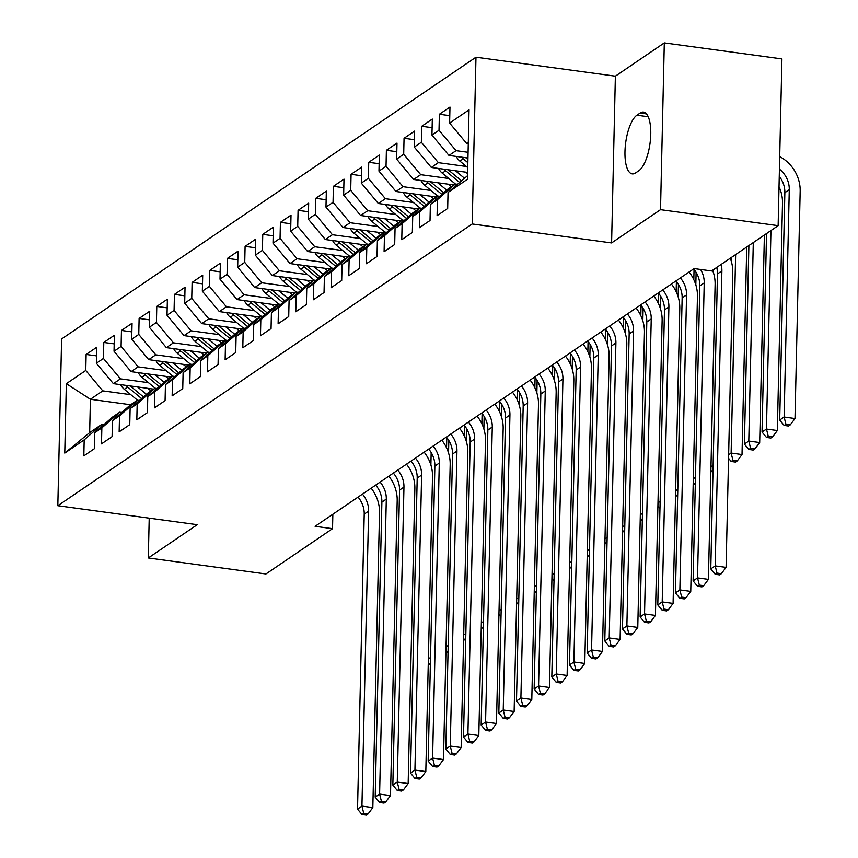 <?xml version="1.0" encoding="UTF-8"?>
<svg xmlns="http://www.w3.org/2000/svg" width="858" height="858" viewBox="0 0 858 858"><rect width="100%" height="100%" fill="white"/><g stroke="black" fill="none" stroke-linecap="round" stroke-linejoin="round"><path stroke-width="1.29" d="M475.976 57.196L61.615 338.964L57.829 505.727L472.19 223.97L475.976 57.196L615.379 76.169L611.593 242.932L660.521 209.663L664.307 42.9L615.379 76.169M664.307 42.9L781.928 58.902L778.142 225.665L660.521 209.663M130.663 404.751L90.422 399.27L66.345 383.676L64.768 453.088L84.191 439.875L83.837 455.877L94.434 448.67L94.788 432.668L101.855 427.863L101.491 443.865L112.087 436.658L112.452 420.656L119.519 415.851L119.155 431.853L129.751 424.646L130.116 408.644L137.183 403.839L136.819 419.841L147.415 412.634L147.78 396.643L154.848 391.838L154.483 407.829L165.079 400.632L165.444 384.631L172.512 379.826L172.147 395.828L182.743 388.62L183.108 372.619L190.165 367.814L189.811 383.816L200.407 376.608L200.772 360.607L207.829 355.802L207.464 371.804L218.071 364.596L218.425 348.595L225.493 343.79L225.128 359.792L235.725 352.584L236.089 336.583L243.157 331.778L242.793 347.78L253.389 340.572L253.754 324.581L260.821 319.777L260.457 335.768L271.053 328.571L271.418 312.569L278.485 307.765L278.121 323.766L288.717 316.559L289.082 300.557L296.139 295.753L295.785 311.754L306.381 304.547L306.746 288.545L313.803 283.741L313.438 299.742L324.045 292.535L324.399 276.533L331.467 271.729L331.102 287.73L341.699 280.523L342.063 264.521L349.131 259.717L348.766 275.718L359.363 268.511L359.727 252.509L366.795 247.715L366.43 263.706L377.027 256.51L377.391 240.508L384.459 235.703L384.094 251.705L394.691 244.498L395.055 228.496L402.123 223.691L401.759 239.693L412.355 232.486L412.719 216.484L419.776 211.679L419.423 227.681L430.019 220.474L430.373 204.472L437.441 199.667L437.076 215.669L447.672 208.462L448.037 192.46L467.471 179.247L469.047 109.845L449.613 123.048L449.978 107.057L439.382 114.253L439.017 130.255L431.949 135.06L432.314 119.058L421.718 126.265L421.353 142.267L414.285 147.072L414.65 131.07L404.054 138.277L403.689 154.279L396.632 159.084L396.997 143.082L386.39 150.289L386.036 166.291L378.968 171.096L379.333 155.094L368.736 162.301L368.372 178.303L361.304 183.108L361.668 167.106L351.072 174.313L350.707 190.315L343.64 195.109L344.004 179.118L333.408 186.315L333.043 202.316L325.976 207.121L326.34 191.119L315.744 198.327L315.379 214.328L308.312 219.133L308.676 203.132L298.08 210.339L297.715 226.34L290.658 231.145L291.012 215.143L280.416 222.351L280.051 238.352L272.994 243.157L273.359 227.156L262.762 234.363L262.398 250.364L255.33 255.169L255.695 239.167L245.098 246.375L244.734 262.376L237.666 267.181L238.031 251.179L227.434 258.387L227.07 274.378L220.002 279.182L220.367 263.181L209.77 270.388L209.406 286.39L202.338 291.194L202.703 275.193L192.106 282.4L191.742 298.402L184.684 303.206L185.038 287.205L174.442 294.412L174.077 310.414L167.02 315.218L167.385 299.217L156.778 306.424L156.424 322.426L149.356 327.23L149.721 311.229L139.125 318.436L138.76 334.438L131.692 339.242L132.057 323.241L121.461 330.448L121.096 346.439L114.028 351.244L114.393 335.253L103.797 342.449L103.432 358.451L96.364 363.256L96.729 347.254L86.132 354.461L96.536 355.877M66.345 383.676L85.768 370.463L86.132 354.461M778.142 225.665L711.561 270.946L694.133 268.575L315.101 526.319L332.529 528.689L332.85 514.242M153.625 389.135L113.385 383.655L120.452 378.85L148.466 382.668M96.364 363.256L113.385 383.655M103.432 358.451L120.452 378.85M64.768 453.088L89.661 432.625L102.027 424.217L104.097 424.495M84.191 439.875L102.027 424.217M171.289 377.123L131.049 371.643L138.117 366.849L166.12 370.656M114.028 351.244L131.049 371.643M121.096 346.439L138.117 366.849M94.788 432.668L112.623 417.009L119.691 412.205L121.761 412.484M101.855 427.863L119.691 412.205M188.953 365.111L148.713 359.641L155.77 354.837L183.784 358.644M131.692 339.242L148.713 359.641M138.76 334.438L155.77 354.837M112.452 420.656L130.287 404.997L137.355 400.193L139.425 400.482M119.519 415.851L137.355 400.193M206.606 353.099L166.366 347.629L173.434 342.825L201.448 346.632M149.356 327.23L166.366 347.629M156.424 322.426L173.434 342.825M130.116 408.644L147.951 392.985L155.019 388.191L157.089 388.47M137.183 403.839L155.019 388.191M224.27 341.087L184.03 335.617L191.098 330.813L219.112 334.62M167.02 315.218L184.03 335.617M174.077 310.414L191.098 330.813M147.78 396.643L165.615 380.984L172.683 376.179L174.753 376.458M154.848 391.838L172.683 376.179M241.935 329.086L201.694 323.605L208.762 318.801L236.776 322.619M184.684 303.206L201.694 323.605M191.742 298.402L208.762 318.801M165.444 384.631L183.28 368.972L190.337 364.167L192.406 364.446M172.512 379.826L190.337 364.167M259.599 317.074L219.358 311.593L226.426 306.789L254.44 310.607M202.338 291.194L219.358 311.593M209.406 286.39L226.426 306.789M183.108 372.619L200.944 356.96L208.001 352.155L210.071 352.434M190.165 367.814L208.001 352.155M277.263 305.062L237.023 299.581L244.09 294.777L272.093 298.595M220.002 279.182L237.023 299.581M227.07 274.378L244.09 294.777M200.772 360.607L218.597 344.948L225.665 340.143L227.735 340.422M207.829 355.802L225.665 340.143M294.927 293.05L254.687 287.58L261.744 282.775L289.757 286.583M237.666 267.181L254.687 287.58M244.734 262.376L261.744 282.775M218.425 348.595L236.261 332.936L243.329 328.131L245.399 328.421M225.493 343.79L243.329 328.131M312.591 281.038L272.351 275.568L279.408 270.763L307.421 274.571M255.33 255.169L272.351 275.568M262.398 250.364L279.408 270.763M236.089 336.583L253.925 320.924L260.993 316.119L263.063 316.409M243.157 331.778L260.993 316.119M330.244 269.026L290.004 263.556L297.072 258.751L325.085 262.559M272.994 243.157L290.004 263.556M280.051 238.352L297.072 258.751M253.754 324.581L271.589 308.923L278.657 304.118L280.727 304.397M260.821 319.777L278.657 304.118M347.908 257.025L307.668 251.544L314.736 246.739L342.75 250.547M290.658 231.145L307.668 251.544M297.715 226.34L314.736 246.739M271.418 312.569L289.253 296.911L296.321 292.106L298.38 292.385M278.485 307.765L296.321 292.106M365.572 245.013L325.332 239.532L332.4 234.727L360.414 238.545M308.312 219.133L325.332 239.532M315.379 214.328L332.4 234.727M289.082 300.557L306.917 284.899L313.974 280.094L316.044 280.373M296.139 295.753L313.974 280.094M383.236 233.001L342.996 227.52L350.064 222.715L378.067 226.533M325.976 207.121L342.996 227.52M333.043 202.316L350.064 222.715M306.746 288.545L324.571 272.887L331.638 268.082L333.708 268.361M313.803 283.741L331.638 268.082M400.901 220.989L360.66 215.519L367.717 210.714L395.731 214.521M343.64 195.109L360.66 215.519M350.707 190.315L367.717 210.714M324.399 276.533L342.235 260.875L349.303 256.07L351.372 256.36M331.467 271.729L349.303 256.07M418.565 208.977L378.324 203.507L385.381 198.702L413.395 202.509M361.304 183.108L378.324 203.507M368.372 178.303L385.381 198.702M342.063 264.521L359.899 248.863L366.967 244.058L369.037 244.348M349.131 259.717L366.967 244.058M436.218 196.965L395.978 191.495L403.046 186.69L431.059 190.497M378.968 171.096L395.978 191.495M386.036 166.291L403.046 186.69M359.727 252.509L377.563 236.862L384.631 232.057L386.701 232.336M366.795 247.715L384.631 232.057M453.882 184.963L413.642 179.483L420.71 174.678L448.723 178.485M396.632 159.084L413.642 179.483M403.689 154.279L420.71 174.678M377.391 240.508L395.227 224.85L402.295 220.045L404.354 220.324M384.459 235.703L402.295 220.045M467.621 172.415L431.306 167.471L438.374 162.666L466.387 166.484M414.285 147.072L431.306 167.471M421.353 142.267L438.374 162.666M395.055 228.496L412.891 212.838L419.948 208.033L422.018 208.312M402.123 223.691L419.948 208.033M467.953 158.044L448.97 155.459L456.038 150.654L468.082 152.295M431.949 135.06L448.97 155.459M439.017 130.255L456.038 150.654M412.719 216.484L430.555 200.826L437.612 196.021L439.682 196.3M419.776 211.679L437.612 196.021M468.275 143.672L466.634 143.447L468.307 142.31M449.613 123.048L466.634 143.447M430.373 204.472L448.208 188.814L455.276 184.009L457.346 184.288M437.441 199.667L455.276 184.009M149.217 518.157L148.316 557.968L265.937 573.97L332.529 528.689M611.593 242.932L472.19 223.97M148.316 557.968L197.243 524.699L57.829 505.727M130.802 394.68L102.788 390.862L90.422 399.27L89.661 432.625M448.037 192.46L467.546 175.665M85.768 370.463L102.788 390.862M638.802 170.742A30.094 10.671 -82.3 0 0 650.525 138.739A30.094 10.671 -82.3 0 0 643.511 112.076A30.094 10.671 -82.3 0 0 640.111 113.052L636.926 115.208A30.094 10.671 -82.3 0 0 625.203 147.222A30.094 10.671 -82.3 0 0 632.217 173.874A30.094 10.671 -82.3 0 0 635.617 172.908L638.802 170.742M439.382 114.253L449.785 115.669M421.718 126.265L432.121 127.681M404.054 138.277L414.457 139.693M386.39 150.289L396.793 151.705M368.736 162.301L379.129 163.717M351.072 174.313L361.475 175.729M333.408 186.315L343.811 187.73M315.744 198.327L326.147 199.742M298.08 210.339L308.483 211.754M280.416 222.351L290.819 223.766M262.762 234.363L273.155 235.778M245.098 246.375L255.502 247.79M227.434 258.387L237.838 259.792M209.77 270.388L220.174 271.804M192.106 282.4L202.509 283.816M174.442 294.412L184.845 295.828M156.778 306.424L167.181 307.84M139.125 318.436L149.517 319.852M121.461 330.448L131.864 331.864M103.797 342.449L114.2 343.865M721.149 264.436A23.509 20.946 -124.2 0 1 721.889 270.903L715.186 565.894L726.082 567.374L732.775 272.383A35.264 31.414 55.8 0 0 730.255 258.237M716.73 267.428A23.509 20.946 -124.2 0 1 717.47 273.906L710.778 568.897L715.186 565.894L716.998 573.101L715.229 574.302L719.594 574.892L721.353 573.691L716.998 573.101M721.353 573.691L726.082 567.374M710.778 568.897L715.229 574.302M779.429 169.112A23.509 20.946 -124.2 0 1 789.274 189.65L784.115 417.031L795.001 418.522L800.171 191.13A35.264 31.414 55.8 0 0 779.718 156.606M779.268 176.373A23.509 20.946 -124.2 0 1 784.856 192.653L779.697 420.034L784.115 417.031L785.928 424.238L784.158 425.439L788.513 426.029L790.282 424.839L785.928 424.238M790.282 424.839L795.001 418.522M779.697 420.034L784.158 425.439M700.578 269.455A23.509 20.946 -124.2 0 1 704.225 282.915L697.522 577.906L708.418 579.386L715.111 284.395A35.264 31.414 55.8 0 0 712.59 270.249M693.629 268.919A23.509 20.946 -124.2 0 1 699.806 285.918L693.114 580.909L697.522 577.906L699.334 585.113L697.575 586.314L701.93 586.904L703.689 585.703L699.334 585.113M703.689 585.703L708.418 579.386M693.114 580.909L697.575 586.314M680.383 277.928A23.509 20.946 -124.2 0 1 686.561 294.927L679.868 589.918L690.754 591.398L697.447 296.407A35.264 31.414 55.8 0 0 689.081 272.007M675.965 280.931A23.509 20.946 -124.2 0 1 682.142 297.919L675.45 592.921L679.868 589.918L681.67 597.125L679.911 598.326L684.266 598.916L686.035 597.715L681.67 597.125M686.035 597.715L690.754 591.398M675.45 592.921L679.911 598.326M456.241 156.456A12.462 11.1 55.8 0 0 459.888 161.1L467.728 167.6M461.572 157.175A12.462 11.1 55.8 0 0 463.245 158.827L467.846 162.634M467.921 159.491L465.819 157.754M766.537 233.558L762.033 432.046L766.451 429.043L777.348 430.523L782.507 203.142A35.264 31.414 55.8 0 0 779.032 186.733M770.956 230.555L766.451 429.043L768.264 436.25L766.494 437.451L770.849 438.041L772.618 436.84L768.264 436.25M772.618 436.84L777.348 430.523M762.033 432.046L766.494 437.451M438.588 168.458A12.462 11.1 55.8 0 0 442.224 173.112L455.416 184.03M455.469 170.763L464.371 178.132M465.797 172.168L467.599 173.659M443.908 169.187A12.462 11.1 55.8 0 0 445.581 170.828L459.534 182.379M461.4 180.727L448.155 169.766M748.884 245.57L744.379 444.058L748.787 441.055L759.684 442.535L764.392 235.028M753.292 242.567L748.787 441.055L750.6 448.262L748.83 449.463L753.195 450.053L754.954 448.852L750.6 448.262M754.954 448.852L759.684 442.535M744.379 444.058L748.83 449.463M662.719 289.94A23.509 20.946 -124.2 0 1 668.897 306.928L662.204 601.93L673.09 603.41L679.783 308.419A35.264 31.414 55.8 0 0 671.417 284.019M658.3 292.943A23.509 20.946 -124.2 0 1 664.478 309.931L657.786 604.933L662.204 601.93L664.017 609.126L662.247 610.328L666.602 610.928L668.371 609.727L664.017 609.126M668.371 609.727L673.09 603.41M657.786 604.933L662.247 610.328M645.055 301.952A23.509 20.946 -124.2 0 1 651.233 318.94L644.54 613.942L655.426 615.422L662.129 320.42A35.264 31.414 55.8 0 0 653.753 296.031M640.636 304.955A23.509 20.946 -124.2 0 1 646.814 321.943L640.122 616.934L644.54 613.942L646.353 621.138L644.583 622.34L648.938 622.94L650.707 621.739L646.353 621.138M650.707 621.739L655.426 615.422M640.122 616.934L644.583 622.34M420.924 180.47A12.462 11.1 55.8 0 0 424.56 185.124L437.752 196.042M437.805 182.775L446.707 190.133M448.133 184.18L451.244 186.754M426.244 181.199A12.462 11.1 55.8 0 0 427.917 182.84L441.87 194.391M443.736 192.739L430.491 181.778M731.22 257.582L731.145 260.8M728.635 454.761L731.123 453.067L742.02 454.547L746.728 247.029M735.628 254.579L731.123 453.067L732.936 460.274L731.177 461.475L735.531 462.065L737.29 460.864L732.936 460.274M737.29 460.864L742.02 454.547M728.56 458.301L731.177 461.475M403.26 192.482A12.462 11.1 55.8 0 0 406.896 197.136L420.088 208.054M420.141 194.777L429.043 202.145M430.469 196.182L433.58 198.766M408.58 193.211A12.462 11.1 55.8 0 0 410.253 194.852L424.206 206.392M426.083 204.751L412.827 193.79M713.556 269.594L713.481 272.812M710.971 466.773L713.127 465.304M710.896 470.313L712.955 472.812M627.391 313.964A23.509 20.946 -124.2 0 1 633.569 330.952L626.876 625.943L637.773 627.434L644.465 332.432A35.264 31.414 55.8 0 0 636.1 308.043M622.983 316.967A23.509 20.946 -124.2 0 1 629.161 333.955L622.458 628.946L626.876 625.943L628.689 633.15L626.919 634.352L631.274 634.941L633.043 633.74L628.689 633.15M633.043 633.74L637.773 627.434M622.458 628.946L626.919 634.352M385.596 204.494A12.462 11.1 55.8 0 0 389.242 209.148L402.423 220.066M402.477 206.789L411.379 214.157M412.805 208.194L415.916 210.778M390.916 205.223A12.462 11.1 55.8 0 0 392.589 206.864L406.542 218.404M408.419 216.763L395.163 205.791M696.106 272.361L695.817 284.824M693.307 478.785L695.463 477.316M693.232 482.325L695.291 484.824M609.727 325.965A23.509 20.946 -124.2 0 1 615.905 342.964L609.212 637.955L620.109 639.435L626.801 344.444A35.264 31.414 55.8 0 0 618.436 320.055M605.319 328.968A23.509 20.946 -124.2 0 1 611.497 345.967L604.804 640.958L609.212 637.955L611.025 645.162L609.255 646.364L613.62 646.953L615.379 645.752L611.025 645.162M615.379 645.752L620.109 639.435M604.804 640.958L609.255 646.364M367.932 216.506A12.462 11.1 55.8 0 0 371.578 221.16L384.77 232.068M384.824 218.801L393.725 226.169M395.141 220.206L398.262 222.78M373.262 217.224A12.462 11.1 55.8 0 0 374.935 218.876L388.878 230.416M390.755 228.775L377.499 217.803M678.442 284.363L678.152 296.836M675.654 490.797L677.799 489.328M693.822 279.654L694.047 269.433M675.568 494.337L677.627 496.836M592.074 337.977A23.509 20.946 -124.2 0 1 598.251 354.976L591.548 649.967L602.445 651.447L609.137 356.456A35.264 31.414 55.8 0 0 600.772 332.067M587.655 340.98A23.509 20.946 -124.2 0 1 593.833 357.979L587.14 652.97L591.548 649.967L593.361 657.174L591.591 658.376L595.956 658.965L597.715 657.764L593.361 657.174M597.715 657.764L602.445 651.447M587.14 652.97L591.591 658.376M350.268 228.518A12.462 11.1 55.8 0 0 353.914 233.162L367.106 244.08M367.16 230.813L376.061 238.181M377.477 232.218L380.598 234.792M355.598 229.236A12.462 11.1 55.8 0 0 357.271 230.888L371.214 242.428M373.091 240.787L359.845 229.815M660.778 296.375L660.499 308.848M657.989 502.799L660.134 501.34M676.158 291.666L676.394 281.445M657.904 506.349L659.963 508.837M574.41 349.989A23.509 20.946 -124.2 0 1 580.587 366.988L573.895 661.979L584.781 663.459L591.473 368.468A35.264 31.414 55.8 0 0 583.108 344.069M569.991 352.992A23.509 20.946 -124.2 0 1 576.168 369.991L569.476 664.982L573.895 661.979L575.697 669.186L573.938 670.388L578.292 670.977L580.062 669.776L575.697 669.186M580.062 669.776L584.781 663.459M569.476 664.982L573.938 670.388M332.604 240.53A12.462 11.1 55.8 0 0 336.25 245.173L349.442 256.092M349.496 242.825L358.397 250.193M359.813 244.23L362.934 246.804M337.934 241.248A12.462 11.1 55.8 0 0 339.607 242.889L353.56 254.44M355.426 252.788L342.181 241.827M643.114 308.387L642.835 320.849M640.325 514.811L642.47 513.352M658.494 303.678L658.73 293.457M640.24 518.35L642.31 520.849M556.745 362.001A23.509 20.946 -124.2 0 1 562.923 378.989L556.231 673.991L567.117 675.471L573.809 380.48A35.264 31.414 55.8 0 0 565.443 356.081M552.327 365.004A23.509 20.946 -124.2 0 1 558.504 381.992L551.812 676.994L556.231 673.991L558.032 681.198L556.274 682.389L560.628 682.989L562.398 681.788L558.032 681.198M562.398 681.788L567.117 675.471M551.812 676.994L556.274 682.389M314.95 252.531A12.462 11.1 55.8 0 0 318.586 257.185L331.778 268.104M331.832 254.837L340.733 262.194M342.16 256.242L345.27 258.816M320.27 253.26A12.462 11.1 55.8 0 0 321.943 254.901L335.896 266.452M337.762 264.8L324.517 253.839M625.45 320.399L625.171 332.861M622.661 526.823L624.817 525.364M640.829 315.69L641.065 305.459M622.586 530.362L624.645 532.861M539.081 374.013A23.509 20.946 -124.2 0 1 545.259 391.001L538.567 686.003L549.452 687.483L556.156 392.481A35.264 31.414 55.8 0 0 547.779 368.093M534.663 377.016A23.509 20.946 -124.2 0 1 540.84 394.004L534.148 689.006L538.567 686.003L540.379 693.2L538.61 694.401L542.964 695.001L544.733 693.8L540.379 693.2M544.733 693.8L549.452 687.483M534.148 689.006L538.61 694.401M297.286 264.543A12.462 11.1 55.8 0 0 300.922 269.197L314.114 280.116M314.167 266.838L323.069 274.206M324.496 268.243L327.606 270.828M302.606 265.272A12.462 11.1 55.8 0 0 304.279 266.913L318.232 278.453M320.109 276.812L306.853 265.851M607.786 332.411L607.507 344.873M604.997 538.835L607.153 537.376M623.165 327.692L623.401 317.471M604.922 542.374L606.981 544.873M521.417 386.025A23.509 20.946 -124.2 0 1 527.595 403.013L520.903 698.004L531.799 699.495L538.492 404.493A35.264 31.414 55.8 0 0 530.126 380.105M517.009 389.028A23.509 20.946 -124.2 0 1 523.187 406.016L516.484 701.007L520.903 698.004L522.715 705.212L520.945 706.413L525.3 707.003L527.069 705.802L522.715 705.212M527.069 705.802L531.799 699.495M516.484 701.007L520.945 706.413M279.622 276.555A12.462 11.1 55.8 0 0 283.258 281.209L296.45 292.128M296.503 278.85L305.405 286.218M306.832 280.255L309.942 282.84M284.942 277.284A12.462 11.1 55.8 0 0 286.615 278.925L300.568 290.465M302.445 288.824L289.189 277.853M590.132 344.423L589.843 356.885M587.333 550.847L589.489 549.377M605.512 339.704L605.737 329.483M587.258 554.386L589.317 556.885M503.753 398.037A23.509 20.946 -124.2 0 1 509.931 415.025L503.238 710.016L514.135 711.496L520.827 416.505A35.264 31.414 55.8 0 0 512.462 392.117M499.345 401.04A23.509 20.946 -124.2 0 1 505.523 418.028L498.83 713.019L503.238 710.016L505.051 717.224L503.281 718.425L507.636 719.015L509.405 717.814L505.051 717.224M509.405 717.814L514.135 711.496M498.83 713.019L503.281 718.425M261.958 288.567A12.462 11.1 55.8 0 0 265.605 293.221L278.796 304.129M278.839 290.862L287.741 298.23M289.167 292.267L292.288 294.841M267.288 289.285A12.462 11.1 55.8 0 0 268.962 290.937L282.904 302.477M284.781 300.836L271.525 289.865M572.468 356.424L572.179 368.897M569.68 562.859L571.825 561.389M587.848 351.716L588.073 341.495M569.594 566.398L571.653 568.897M486.1 410.038A23.509 20.946 -124.2 0 1 492.278 427.037L485.574 722.028L496.471 723.509L503.163 428.517A35.264 31.414 55.8 0 0 494.798 404.129M481.681 413.041A23.509 20.946 -124.2 0 1 487.859 430.04L481.166 725.031L485.574 722.028L487.387 729.236L485.617 730.437L489.982 731.027L491.741 729.826L487.387 729.236M491.741 729.826L496.471 723.509M481.166 725.031L485.617 730.437M244.294 300.579A12.462 11.1 55.8 0 0 247.941 305.223L261.132 316.141M261.186 302.874L270.088 310.242M271.503 304.279L274.624 306.853M249.624 301.297A12.462 11.1 55.8 0 0 251.297 302.949L265.24 314.489M267.117 312.848L253.861 301.877M554.804 368.436L554.525 380.909M552.016 574.86L554.161 573.401M570.184 363.728L570.409 353.507M551.93 578.41L553.989 580.898M468.436 422.05A23.509 20.946 -124.2 0 1 474.613 439.049L467.921 734.04L478.807 735.52L485.499 440.529A35.264 31.414 55.8 0 0 477.134 416.141M464.017 425.053A23.509 20.946 -124.2 0 1 470.195 442.052L463.502 737.043L467.921 734.04L469.723 741.248L467.964 742.449L472.318 743.039L474.077 741.838L469.723 741.248M474.077 741.838L478.807 735.52M463.502 737.043L467.964 742.449M226.63 312.591A12.462 11.1 55.8 0 0 230.276 317.235L243.468 328.153M243.522 314.886L252.424 322.254M253.839 316.291L256.96 318.865M231.96 313.309A12.462 11.1 55.8 0 0 233.633 314.95L247.576 326.501M249.453 324.85L236.207 313.889M537.14 380.448L536.861 392.921M534.352 586.872L536.497 585.413M552.52 375.74L552.756 365.519M534.266 590.411L536.336 592.91M450.772 434.062A23.509 20.946 -124.2 0 1 456.949 451.051L450.257 746.052L461.143 747.533L467.835 452.541A35.264 31.414 55.8 0 0 459.47 428.142M446.353 437.065A23.509 20.946 -124.2 0 1 452.531 454.054L445.838 749.055L450.257 746.052L452.059 753.26L450.3 754.461L454.654 755.051L456.424 753.85L452.059 753.26M456.424 753.85L461.143 747.533M445.838 749.055L450.3 754.461M208.977 324.592A12.462 11.1 55.8 0 0 212.612 329.247L225.804 340.165M225.858 326.898L234.76 334.255M236.186 328.303L239.296 330.877M214.296 325.321A12.462 11.1 55.8 0 0 215.969 326.962L229.923 338.513M231.789 336.862L218.543 325.901M519.476 392.46L519.197 404.922M516.688 598.884L518.843 597.425M534.856 387.752L535.092 377.52M516.602 602.423L518.672 604.922M433.108 446.074A23.509 20.946 -124.2 0 1 439.285 463.063L432.593 758.064L443.479 759.545L450.182 464.543A35.264 31.414 55.8 0 0 441.806 440.154M428.689 449.077A23.509 20.946 -124.2 0 1 434.867 466.066L428.174 761.067L432.593 758.064L434.405 765.261L432.636 766.462L436.99 767.063L438.76 765.862L434.405 765.261M438.76 765.862L443.479 759.545M428.174 761.067L432.636 766.462M191.313 336.604A12.462 11.1 55.8 0 0 194.948 341.259L208.14 352.177M208.194 338.899L217.095 346.267M218.522 340.304L221.632 342.889M196.632 337.333A12.462 11.1 55.8 0 0 198.305 338.974L212.258 350.525M214.125 348.874L200.879 337.913M501.812 404.472L501.533 416.934M499.024 610.896L501.179 609.437M517.192 399.753L517.428 389.532M498.948 614.435L501.008 616.934M415.444 458.086A23.509 20.946 -124.2 0 1 421.621 475.075L414.929 770.066L425.815 771.557L432.518 476.555A35.264 31.414 55.8 0 0 424.152 452.166M411.025 461.089A23.509 20.946 -124.2 0 1 417.202 478.078L410.51 773.069L414.929 770.066L416.741 777.273L414.972 778.474L419.326 779.064L421.096 777.863L416.741 777.273M421.096 777.863L425.815 771.557M410.51 773.069L414.972 778.474M173.648 348.616A12.462 11.1 55.8 0 0 177.284 353.271L190.476 364.189M190.53 350.911L199.431 358.279M200.858 352.316L203.968 354.901M178.968 349.345A12.462 11.1 55.8 0 0 180.641 350.986L194.594 362.526M196.471 360.886L183.215 349.914M484.159 416.484L483.869 428.946M481.359 622.908L483.515 621.439M499.528 411.765L499.764 401.544M481.284 626.447L483.344 628.946M397.78 470.098A23.509 20.946 -124.2 0 1 403.957 487.087L397.265 782.078L408.161 783.558L414.854 488.567A35.264 31.414 55.8 0 0 406.488 464.178M393.372 473.101A23.509 20.946 -124.2 0 1 399.549 490.09L392.846 785.081L397.265 782.078L399.077 789.285L397.308 790.486L401.662 791.076L403.432 789.875L399.077 789.285M403.432 789.875L408.161 783.558M392.846 785.081L397.308 790.486M155.984 360.628A12.462 11.1 55.8 0 0 159.631 365.283L172.823 376.19M172.866 362.923L181.767 370.291M183.194 364.328L186.315 366.913M161.315 361.347A12.462 11.1 55.8 0 0 162.977 362.998L176.93 374.538M178.807 372.898L165.551 361.926M466.495 428.485L466.205 440.958M463.695 634.92L465.851 633.451M481.874 423.777L482.099 413.556M463.62 638.459L465.68 640.958M380.115 482.099A23.509 20.946 -124.2 0 1 386.304 499.099L379.601 794.09L390.497 795.57L397.19 500.579A35.264 31.414 55.8 0 0 388.824 476.19M375.707 485.102A23.509 20.946 -124.2 0 1 381.885 502.102L375.193 797.093L379.601 794.09L381.413 801.297L379.644 802.498L384.009 803.088L385.768 801.887L381.413 801.297M385.768 801.887L390.497 795.57M375.193 797.093L379.644 802.498M138.32 372.64A12.462 11.1 55.8 0 0 141.967 377.284L155.159 388.202M155.212 374.935L164.114 382.303M165.53 376.34L168.651 378.914M143.651 373.359A12.462 11.1 55.8 0 0 145.324 375.01L159.266 386.55M161.143 384.91L147.887 373.938M448.831 440.497L448.541 452.97M446.042 646.921L448.187 645.463M464.21 435.789L464.435 425.568M445.956 650.471L448.015 652.959M362.462 494.111A23.509 20.946 -124.2 0 1 368.64 511.111L361.937 806.102L372.833 807.582L379.526 512.591A35.264 31.414 55.8 0 0 371.16 488.202M358.043 497.114A23.509 20.946 -124.2 0 1 364.221 514.114L357.529 809.105L361.937 806.102L363.749 813.309L361.99 814.51L366.345 815.1L368.103 813.899L363.749 813.309M368.103 813.899L372.833 807.582M357.529 809.105L361.99 814.51M120.656 384.652A12.462 11.1 55.8 0 0 124.303 389.296L137.494 400.214M137.548 386.947L146.45 394.315M147.866 388.352L150.987 390.926M125.987 385.371A12.462 11.1 55.8 0 0 127.66 387.022L141.602 398.562M143.479 396.922L130.234 385.95M431.166 452.509L430.888 464.982M428.378 658.933L430.523 657.475M446.546 447.801L446.782 437.58M428.292 662.473L430.351 664.971M646.535 113.921L640.111 113.052M648.23 116.752L636.926 115.208M721.889 270.903L717.47 273.906M789.274 189.65L784.856 192.653M704.225 282.915L699.806 285.918M686.561 294.927L682.142 297.919M463.245 158.827L459.888 161.1M445.581 170.828L442.224 173.112M668.897 306.928L664.478 309.931M651.233 318.94L646.814 321.943M427.917 182.84L424.56 185.124M410.253 194.852L406.896 197.136M633.569 330.952L629.161 333.955M392.589 206.864L389.242 209.148M615.905 342.964L611.497 345.967M374.935 218.876L371.578 221.16M598.251 354.976L593.833 357.979M357.271 230.888L353.914 233.162M580.587 366.988L576.168 369.991M339.607 242.889L336.25 245.173M562.923 378.989L558.504 381.992M321.943 254.901L318.586 257.185M545.259 391.001L540.84 394.004M304.279 266.913L300.922 269.197M527.595 403.013L523.187 406.016M286.615 278.925L283.258 281.209M509.931 415.025L505.523 418.028M268.962 290.937L265.605 293.221M492.278 427.037L487.859 430.04M251.297 302.949L247.941 305.223M474.613 439.049L470.195 442.052M233.633 314.95L230.276 317.235M456.949 451.051L452.531 454.054M215.969 326.962L212.612 329.247M439.285 463.063L434.867 466.066M198.305 338.974L194.948 341.259M421.621 475.075L417.202 478.078M180.641 350.986L177.284 353.271M403.957 487.087L399.549 490.09M162.977 362.998L159.631 365.283M386.304 499.099L381.885 502.102M145.324 375.01L141.967 377.284M368.64 511.111L364.221 514.114M127.66 387.022L124.303 389.296"/></g></svg>
